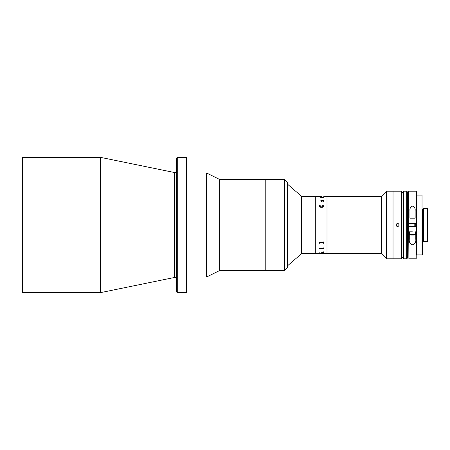 <?xml version="1.0" encoding="UTF-8"?>
<svg xmlns="http://www.w3.org/2000/svg" width="450" height="450" viewBox="0 0 450 450"><rect width="100%" height="100%" fill="white"/><g stroke="black" fill="none" stroke-linecap="round" stroke-linejoin="round"><path stroke-width="0.67" d="M177.278 292.635L176.625 291.983L176.625 158.018L177.278 157.365L177.278 292.635L186.384 292.635L186.384 157.365L177.278 157.365M186.384 157.365L187.031 158.018L187.031 291.983L186.384 292.635M100.541 225L100.541 157.365L22.5 157.365L22.5 292.635L100.541 292.635L100.541 225M284.732 270.523L284.732 179.477L287.331 182.081L287.331 267.919L284.732 270.523L219.696 270.523L206.544 277.026L206.544 172.974L187.031 172.974M219.696 270.523L219.696 179.477L206.544 172.974M284.732 179.477L265.219 179.477L265.219 270.523L265.219 179.477L219.696 179.477M319.433 253.603L301.641 253.614L301.641 196.386L287.331 184.028M321.508 196.386L315.298 196.386L315.298 253.614L315.298 196.386L301.641 196.386M416.059 225L416.059 223.374L416.059 225M381.324 253.614L381.324 196.386L386.527 191.183L386.527 258.817L381.324 253.614L327.004 253.614L327.004 196.386L323.781 196.391M386.527 258.817L393.03 258.817L393.03 191.183L401.484 191.183L401.484 258.817L393.03 258.817L393.03 191.183L386.527 191.183M415.744 223.374L415.744 226.626M320.94 197.353L323.781 197.494L323.781 197.826L320.681 197.618L321.694 197.128L323.781 197.044L320.934 197.342L323.589 197.528M319.421 196.391L321.317 196.386M323.843 200.947L323.077 201.504L321.823 200.407L320.934 200.745L321.694 201.263L321.424 201.392L320.749 200.751L321.525 200.216L323.589 200.121L323.089 199.935L323.781 200.177L323.466 200.407L323.843 200.947L323.466 200.419L323.781 200.188L323.089 199.946M323.843 206.061C323.618 206.972 322.841 207.388 321.519 207.315C320.192 207.343 319.41 206.893 319.168 205.971L319.168 205.239L320.316 205.082L319.354 206.021L321.519 206.921L323.657 206.044L322.537 205.082L323.843 206.061L322.453 205.206M322.031 253.597L327.004 253.614L327.004 196.386L381.324 196.386M323.657 200.931L323.28 200.407L322.009 200.407L323.01 201.263L323.657 200.931L323.01 201.251L322.009 200.419M320.749 200.762L323.089 200.008M320.934 200.751L321.694 201.274M323.843 249.041L323.077 248.49M319.168 252.152L319.86 252.152L319.168 252.152M321.233 252.219L323.781 251.826L323.781 252.461L321.233 252.219M319.23 248.833L319.039 248.293L323.381 248.293L323.781 247.77L323.781 249.007L323.381 248.513L319.629 248.513L319.23 249.007L319.039 248.316M319.23 243.248L319.039 242.505L323.381 242.505L323.781 241.796L323.781 243.484L323.381 242.803L319.629 242.803L319.23 243.484L319.039 242.539M321.317 253.603L319.421 253.609L321.317 253.603M323.781 253.553L321.936 253.603M323.589 252.292L321.002 252.281M323.589 248.653L319.421 248.648M323.589 242.994L319.421 242.994M323.657 206.049L321.519 206.933L319.354 206.027M319.168 205.982L319.168 205.251L320.366 205.206M323.589 197.083L321.694 197.139L320.681 197.612M398.739 226.148L399.212 225C398.126 227.098 397.046 227.098 395.961 225L396.962 226.502M395.961 225C397.041 222.902 398.126 222.902 399.212 225M406.688 258.817L403.436 258.817L403.436 191.183L406.688 191.183L407.34 191.835L407.34 258.165L406.688 258.817L406.688 191.183M398.734 223.847L396.962 223.498M422.297 209.391L422.297 254.914L422.297 209.391L423.596 209.391M422.297 240.609L423.596 240.609M416.447 195.086L416.447 254.914L422.038 254.914L422.038 195.086L416.706 195.086L416.706 254.914L416.447 195.086M423.596 208.479L427.5 208.479L427.5 241.521L423.596 241.521L423.596 208.479M415.794 231.829L415.794 239.282C416.132 242.021 415.046 243.866 412.543 244.817C410.04 243.877 408.96 242.032 409.292 239.282L409.292 231.829L412.341 231.829M408.898 223.374L408.898 226.626L416.447 226.626L416.447 191.441L416.447 223.374L408.639 223.374L408.639 191.441L408.898 258.817L416.183 258.817L416.447 223.374M415.142 210.718L415.142 218.171L409.939 218.171L409.939 210.718C409.669 208.513 410.524 206.977 412.515 206.111C414.54 206.921 415.418 208.457 415.142 210.718M408.898 258.817L408.639 223.374M416.447 221.107L416.447 226.626M413.786 235.08L411.193 235.08M176.625 279.416C176.513 278.235 175.86 277.582 174.679 277.464L174.285 277.509L174.285 172.491L100.541 157.365M416.183 223.374L416.447 191.441M409.618 231.829L409.618 234.675L415.468 234.675L415.063 235.08M174.285 172.491L174.679 172.536C175.86 172.417 176.513 171.765 176.625 170.584M174.285 277.509L100.541 292.635M206.544 277.026L187.031 277.026M301.641 253.614L287.331 265.972M321.907 253.603L321.306 253.603M403.436 192.482L401.484 192.482M403.436 257.518L401.484 257.518M408.898 191.183L416.183 191.183M409.618 234.675L410.023 235.08M415.468 231.829L415.468 234.675M410.918 223.374L410.918 226.626M414.169 223.374L414.169 226.626"/></g></svg>
